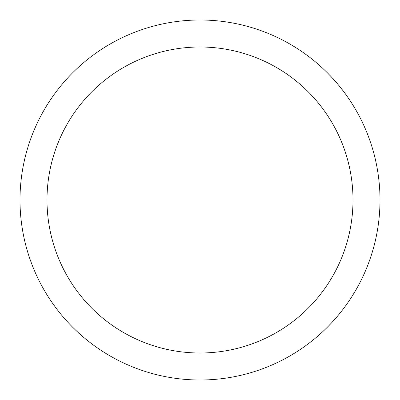 <?xml version="1.0" encoding="UTF-8"?>
<svg xmlns="http://www.w3.org/2000/svg" width="400" height="400" viewBox="0 0 400 400"><rect width="100%" height="100%" fill="white"/><g stroke="black" fill="none" stroke-linecap="round" stroke-linejoin="round"><path stroke-width="0.6" d="M200 20A180 180 0 0 1 380 200A180 180 0 0 1 200 380A180 180 0 0 1 20 200A180 180 0 0 1 200 20M200 47A153 153 0 0 1 353 200A153 153 0 0 1 200 353A153 153 0 0 1 47 200A153 153 0 0 1 200 47"/></g></svg>
